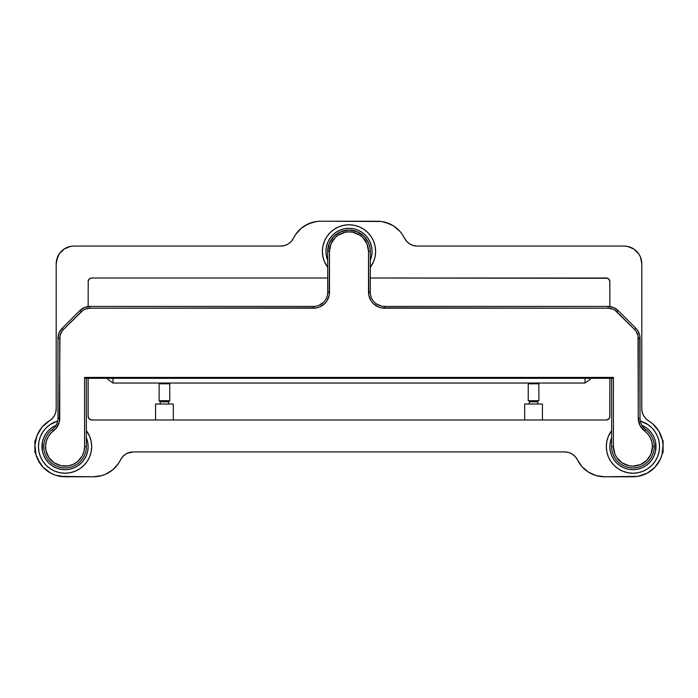 <?xml version="1.0" encoding="UTF-8"?>
<svg xmlns="http://www.w3.org/2000/svg" width="698" height="698" viewBox="0 0 698 698"><rect width="100%" height="100%" fill="white"/><g stroke="black" fill="none" stroke-linecap="round" stroke-linejoin="round"><path stroke-width="1.05" d="M538.882 383.804L538.106 383.036L538.882 383.804L528.229 383.804L538.882 383.804L538.882 400.704L538.882 383.804M528.229 400.704L528.229 383.804L529.005 383.036L528.229 383.804L528.229 400.704L538.882 400.704M524.687 404.011L524.687 419.987L524.687 404.011L542.425 404.011L524.687 404.011M542.425 419.987L542.425 404.011L542.425 419.987M529.32 401.795L529.32 404.011L529.32 401.795L537.792 401.795L537.792 404.011L537.792 401.795M169.771 400.704L168.68 401.795L168.68 404.011L168.68 401.795L160.208 401.795L159.118 400.704L159.118 383.804L159.894 383.036L159.118 383.804L169.771 383.804L169.771 400.704L169.771 383.804L168.995 383.036L169.771 383.804L159.118 383.804L159.118 400.704L169.771 400.704L159.118 400.704L160.208 401.795L160.208 404.011L160.208 401.795L168.68 401.795L169.771 400.704M173.313 404.011L173.313 419.987L173.313 404.011L155.575 404.011L155.575 419.987L155.575 404.011L173.313 404.011M35.668 453.377L34.9 452.461L35.668 453.377A30.171 30.171 0 0 0 43.232 467.416M34.9 440.743L35.668 439.827L34.9 440.743L34.9 452.461L34.9 440.743M662.332 439.827L663.1 440.743L662.332 439.827A30.171 30.171 0 0 0 658.825 431.12M663.1 452.461L662.332 453.377L663.1 452.461L663.1 440.743L663.1 452.461M88.14 281.564A3.551 3.551 0 0 1 91.682 278.013L89.71 278.615L88.21 280.875L88.14 306.518L88.21 280.875M88.14 416.436L88.14 378.307L88.14 416.436L89.178 418.94L91.682 419.987A3.551 3.551 0 0 1 88.14 416.436L88.21 417.125M609.86 416.436A3.551 3.551 0 0 1 606.318 419.987L91.682 419.987L606.318 419.987L608.822 418.94L609.86 416.436L609.86 378.307L609.79 417.125M415.258 245.94L417.23 246.071A14.196 14.196 0 0 1 404.482 238.123L406.698 241.395L409.717 243.925L413.329 245.53L417.23 246.071L624.056 246.071A17.747 17.747 0 0 1 641.802 263.818L641.802 408.705L642.265 412.3L643.626 415.659L645.79 418.573L648.616 420.833A14.196 14.196 0 0 1 641.802 408.705L642.265 412.3L643.626 415.659M293.518 238.123L295.62 234.493L293.518 238.123A14.196 14.196 0 0 1 280.771 246.071L284.671 245.53L288.283 243.925L291.302 241.395L293.518 238.123A30.171 30.171 0 0 1 320.609 221.231L377.391 221.231A30.171 30.171 0 0 1 404.482 238.123L402.38 234.493L404.482 238.123M652.613 423.738A30.171 30.171 0 0 0 648.616 420.833A30.171 30.171 0 0 1 632.929 476.769A30.171 30.171 0 0 0 637.806 476.376L604.538 476.769A30.171 30.171 0 0 1 577.447 459.877L575.239 456.605L572.212 454.075L568.608 452.47L564.699 451.929L133.301 451.929L129.392 452.47L125.788 454.075L122.761 456.605L120.553 459.877A30.171 30.171 0 0 1 93.462 476.769L65.071 476.769A30.171 30.171 0 0 1 49.384 420.833L52.21 418.573L54.374 415.659L55.735 412.3L56.198 408.705L56.198 263.818A17.747 17.747 0 0 1 73.944 246.071L280.771 246.071L284.671 245.53L288.283 243.925M642.544 475.198A30.171 30.171 0 0 0 642.57 475.19L637.806 476.376L647.037 473.27A30.171 30.171 0 0 0 647.046 473.261M654.768 467.416A30.171 30.171 0 0 0 662.332 453.377M54.374 415.659L55.735 412.3L56.198 408.705A14.196 14.196 0 0 1 49.384 420.833L41.985 427.176L45.422 423.703M39.175 431.12A30.171 30.171 0 0 0 35.668 439.827M50.954 473.261A30.171 30.171 0 0 0 50.971 473.27L43.197 467.381L37.718 459.328L36.017 454.747L34.935 445.062L37.003 435.543L41.985 427.176L39.149 431.155M121.539 458.167L118.442 463.507L112.823 469.737L105.712 474.169L101.76 475.608L93.462 476.769L60.194 476.376A30.171 30.171 0 0 0 60.22 476.376L55.456 475.198A30.171 30.171 0 0 0 55.456 475.198L50.963 473.27M118.442 463.507L120.553 459.877A14.196 14.196 0 0 1 133.301 451.929L127.533 453.15M566.671 452.06L564.699 451.929A14.196 14.196 0 0 1 577.447 459.877L582.149 466.822L588.58 472.197L596.24 475.608L592.288 474.169M600.35 476.481L596.24 475.608L604.538 476.769L632.929 476.769M56.198 408.705L56.198 263.818L57.541 257.03L59.182 253.959L64.085 249.064L70.481 246.411L73.944 246.071L280.771 246.071M298.212 231.178L295.62 234.493L301.239 228.263L308.359 223.831L316.412 221.519L320.609 221.231L381.588 221.519L385.697 222.392L393.358 225.803L399.788 231.178L402.38 234.493L399.788 231.178M417.23 246.071L624.056 246.071L627.519 246.411L633.915 249.064L638.818 253.959L640.459 257.03L641.802 263.818L641.802 408.705M648.616 420.833L652.578 423.703L658.851 431.155L662.419 440.22L663.065 445.062L661.983 454.747L660.282 459.328L654.803 467.381L647.037 473.27M609.86 281.564L608.822 279.06L606.318 278.013A3.551 3.551 0 0 1 609.86 281.564L609.86 306.518L609.79 280.875M112.823 469.737L105.712 474.169M101.76 475.608L97.65 476.481M65.071 476.769L55.456 475.198M40.135 463.577L36.017 454.747M56.538 260.354L59.182 253.959M64.085 249.064L70.481 246.411M301.239 228.263L304.642 225.803L312.303 222.392M377.391 221.231L381.588 221.519L389.641 223.831M409.717 243.925L413.329 245.53M624.056 246.071L627.519 246.411M633.915 249.064L638.818 253.959M652.578 423.703L658.851 431.155M660.282 459.328L654.803 467.381M575.239 456.605L573.817 455.236M570.467 453.15L568.608 452.47M564.699 451.929L133.301 451.929M609.267 279.593L608.822 279.06M607.67 278.284L370.298 278.013L606.318 278.013M327.702 278.013L91.682 278.013L327.702 278.013M90.33 278.284L89.71 278.615M88.733 418.407L89.178 418.94M90.33 419.716L91.682 419.987M607.67 419.716L608.29 419.385M57.69 421.025A26.62 26.62 0 0 0 65.071 473.218A26.62 26.62 0 0 1 57.69 421.025L50.282 424.471L46.242 427.778L42.936 431.809L40.475 436.416L38.957 441.406L38.451 446.598L38.957 451.798L40.475 456.789L42.936 461.387L46.242 465.426L50.282 468.733L54.88 471.194L59.871 472.712L65.071 473.218A26.62 26.62 0 0 0 86.36 430.631A26.62 26.62 0 0 1 65.071 473.218L70.262 472.712L75.253 471.194L79.86 468.733L83.891 465.426L87.198 461.387L89.658 456.789L91.176 451.798L91.682 446.598L91.176 441.406L89.658 436.416L86.36 430.631M611.64 430.631A26.62 26.62 0 0 0 632.929 473.218A26.62 26.62 0 0 1 611.64 430.631L608.342 436.416L606.824 441.406L606.318 446.598L606.824 451.798L608.342 456.789L610.802 461.387L614.109 465.426L618.14 468.733L622.747 471.194L627.738 472.712L632.929 473.218A26.62 26.62 0 0 0 640.31 421.025A26.62 26.62 0 0 1 632.929 473.218L638.129 472.712L643.12 471.194L647.718 468.733L651.758 465.426L655.064 461.387L657.525 456.789L659.043 451.798L659.549 446.598L659.043 441.406L657.525 436.416L655.064 431.809L651.758 427.778L647.718 424.471L640.31 421.025M370.298 267.369A26.62 26.62 0 0 0 349 224.782A26.62 26.62 0 0 1 370.298 267.369L373.596 261.584L375.105 256.594L375.62 251.402L375.105 246.202L373.596 241.211L371.135 236.613L367.82 232.574L363.789 229.267L359.191 226.806L354.191 225.288L349 224.782L343.809 225.288L338.809 226.806L334.211 229.267L330.18 232.574L326.865 236.613L324.404 241.211L322.895 246.202L322.38 251.402L322.895 256.594L324.404 261.584L327.702 267.369A26.62 26.62 0 0 1 349 224.782A26.62 26.62 0 0 0 327.702 267.369M86.36 446.598A21.298 21.298 0 0 1 65.071 467.896A21.298 21.298 0 0 1 43.773 446.598A21.298 21.298 0 0 0 65.071 467.896A21.298 21.298 0 0 0 86.36 446.598L86.36 378.307L86.36 446.598L84.589 446.598L83.961 451.51L82.12 456.108L77.356 461.771L73.142 464.371L68.413 465.836L61.014 465.697L54.191 462.809L48.939 457.6L46.007 450.803L45.562 445.874L46.373 440.988L48.38 436.468L51.469 432.594L56.032 428.441L59.313 421.88L59.984 335.93L61.834 331.454L63.378 329.569L83.01 310.278L85.156 309.127L89.911 308.184L316.622 307.879L319.623 306.972L324.806 303.508L326.786 301.091L329.177 295.333L329.482 251.402L330.965 243.925L335.197 237.599L338.155 235.165L345.196 232.251L349 231.876L352.804 232.251L359.845 235.165L362.803 237.599L367.035 243.925L368.518 251.402L368.823 295.333L371.214 301.091L373.194 303.508L378.377 306.972L381.378 307.879L608.089 308.184L612.844 309.127L614.99 310.278L634.622 329.569L636.166 331.454L638.016 335.93L638.26 418.207L639.944 425.352L644.647 430.989A19.518 19.518 0 0 1 652.456 446.598L654.227 446.598A21.298 21.298 0 0 0 645.711 429.567L644.647 430.989L647.919 434.095L650.388 437.873L651.932 442.113L652.456 446.598L650.964 454.075L646.732 460.401L640.406 464.632L632.929 466.124L629.125 465.749L622.084 462.835L616.7 457.443L614.894 454.075L613.411 446.598L613.411 377.417L84.589 377.417L84.589 446.598L86.36 446.598M327.702 292.218A14.196 14.196 0 0 1 313.507 306.413L313.507 308.184A15.975 15.975 0 0 0 329.482 292.218L327.702 292.218L327.702 251.402L329.482 251.402L327.702 251.402L327.702 292.218L329.482 292.218L329.482 251.402A19.518 19.518 0 0 1 349 231.876A19.518 19.518 0 0 1 368.518 251.402L370.298 251.402L369.888 247.24L368.675 243.253L364.059 236.343L357.149 231.727L349 230.104L340.851 231.727L333.941 236.343L329.325 243.253L327.702 251.402A21.298 21.298 0 0 1 349 230.104A21.298 21.298 0 0 1 370.298 251.402L370.298 292.218A14.196 14.196 0 0 0 384.493 306.413L384.493 308.184L608.089 308.184A12.424 12.424 0 0 1 616.875 311.823L634.622 329.569A12.424 12.424 0 0 1 638.26 338.356L638.26 418.207A15.975 15.975 0 0 0 644.647 430.989L645.711 429.567A14.196 14.196 0 0 1 640.031 418.207A14.196 14.196 0 0 0 645.711 429.567A21.298 21.298 0 0 1 632.929 467.896A21.298 21.298 0 0 1 611.64 446.598L611.64 378.307L611.64 446.598A21.298 21.298 0 0 0 632.929 467.896A21.298 21.298 0 0 0 654.227 446.598L652.456 446.598A19.518 19.518 0 0 1 632.929 466.124A19.518 19.518 0 0 1 613.411 446.598L611.64 446.598L613.411 446.598L613.411 377.417L84.589 377.417L85.479 378.307L612.521 378.307L613.411 377.417L612.521 378.307L85.479 378.307L84.589 377.417L84.589 446.598A19.518 19.518 0 0 1 56.337 464.065A19.518 19.518 0 0 1 53.353 430.989L52.289 429.567A21.298 21.298 0 0 0 43.773 446.598A21.298 21.298 0 0 1 52.289 429.567A14.196 14.196 0 0 0 57.969 418.207L59.74 418.207A15.975 15.975 0 0 1 53.353 430.989L52.289 429.567A14.196 14.196 0 0 0 57.969 418.207L59.74 418.207L59.74 338.356L57.969 338.356L59.051 332.92L62.131 328.313A14.196 14.196 0 0 0 57.969 338.356L57.969 418.207L57.969 338.356L59.74 338.356A12.424 12.424 0 0 1 63.378 329.569L62.131 328.313L63.378 329.569L81.125 311.823L79.877 310.566L84.475 307.495L89.911 306.413A14.196 14.196 0 0 0 79.877 310.566L62.131 328.313L79.877 310.566L81.125 311.823A12.424 12.424 0 0 1 89.911 308.184L89.911 306.413L89.911 308.184L313.507 308.184L313.507 306.413L89.911 306.413L313.507 306.413A14.196 14.196 0 0 0 327.702 292.218L327.702 292.226M54.671 427.307L56.468 424.559M608.089 306.413A14.196 14.196 0 0 1 618.123 310.566A14.196 14.196 0 0 0 608.089 306.413L608.089 308.184L608.089 306.413L384.493 306.413L608.089 306.413L613.525 307.495L618.123 310.566L635.869 328.313L637.64 330.468L639.761 335.581L640.031 418.207L640.031 338.356A14.196 14.196 0 0 0 635.869 328.313A14.196 14.196 0 0 1 640.031 338.356L638.26 338.356L640.031 338.356M641.532 424.559L643.329 427.307M370.298 251.402L368.518 251.402L368.518 292.218A15.975 15.975 0 0 0 384.493 308.184L384.493 306.413A14.196 14.196 0 0 1 370.298 292.218L370.298 251.402A21.298 21.298 0 0 0 349 230.104A21.298 21.298 0 0 0 327.702 251.402M381.719 306.134L376.606 304.014M370.298 292.226L368.518 292.218L370.298 292.218M323.549 302.251L318.942 305.331M616.875 311.823L618.123 310.566L616.875 311.823M635.869 328.313L634.622 329.569L635.869 328.313L618.123 310.566M638.26 418.207L640.031 418.207L638.26 418.207M57.969 338.356A14.196 14.196 0 0 1 62.131 328.313M79.877 310.566A14.196 14.196 0 0 1 89.911 306.413M107.658 379.267L112.98 383.036L112.98 378.307L112.98 383.036L585.02 383.036L590.342 379.267L590.342 378.307L590.342 379.267L585.02 383.036L585.02 378.307L585.02 383.036L112.98 383.036L107.658 379.267L107.658 378.307L107.658 379.267M641.977 425.379A23.069 23.069 0 0 1 632.929 469.675L637.431 469.231L641.759 467.913L645.746 465.784L649.245 462.914L652.115 459.415L654.244 455.428L655.562 451.1L655.562 442.104L654.244 437.777L652.115 433.781L649.245 430.291L645.746 427.42L641.759 425.291M613.751 459.415L616.622 462.914L620.112 465.784L624.108 467.913L628.436 469.231L632.929 469.675A23.069 23.069 0 0 1 611.64 437.725L610.305 442.104L609.86 446.598L610.305 451.1L611.623 455.428L613.751 459.415L616.622 462.914L620.112 465.784M645.746 465.784L649.245 462.914L652.115 459.415M652.115 433.781L649.245 430.291L645.746 427.42M86.36 437.725A23.069 23.069 0 0 1 65.071 469.675L69.564 469.231L73.892 467.913L77.888 465.784L81.378 462.914L84.249 459.415L86.378 455.428L87.695 451.1L88.14 446.598L87.695 442.104L86.36 437.725M56.241 425.291L52.254 427.42L48.755 430.291L45.885 433.781L43.756 437.777L42.438 442.104L42.438 451.1L43.756 455.428L45.885 459.415L48.755 462.914L52.254 465.784L56.241 467.913L60.569 469.231L65.071 469.675A23.069 23.069 0 0 1 56.023 425.379M52.254 427.42L48.755 430.291L45.885 433.781M45.885 459.415L48.755 462.914L52.254 465.784M77.888 465.784L81.378 462.914L84.249 459.415M349 228.325A23.069 23.069 0 0 1 370.298 260.275L371.624 255.896L372.069 251.402L371.624 246.9L370.315 242.572L368.178 238.585L365.316 235.086L361.817 232.216L357.83 230.087L353.502 228.769L349 228.325L344.498 228.769L340.17 230.087L336.183 232.216L332.684 235.086L329.822 238.585L327.685 242.572L326.376 246.9L325.931 251.402L326.376 255.896L327.702 260.275A23.069 23.069 0 0 1 349 228.325M336.183 232.216L332.684 235.086L329.822 238.585M368.178 238.585L365.316 235.086L361.817 232.216"/></g></svg>
